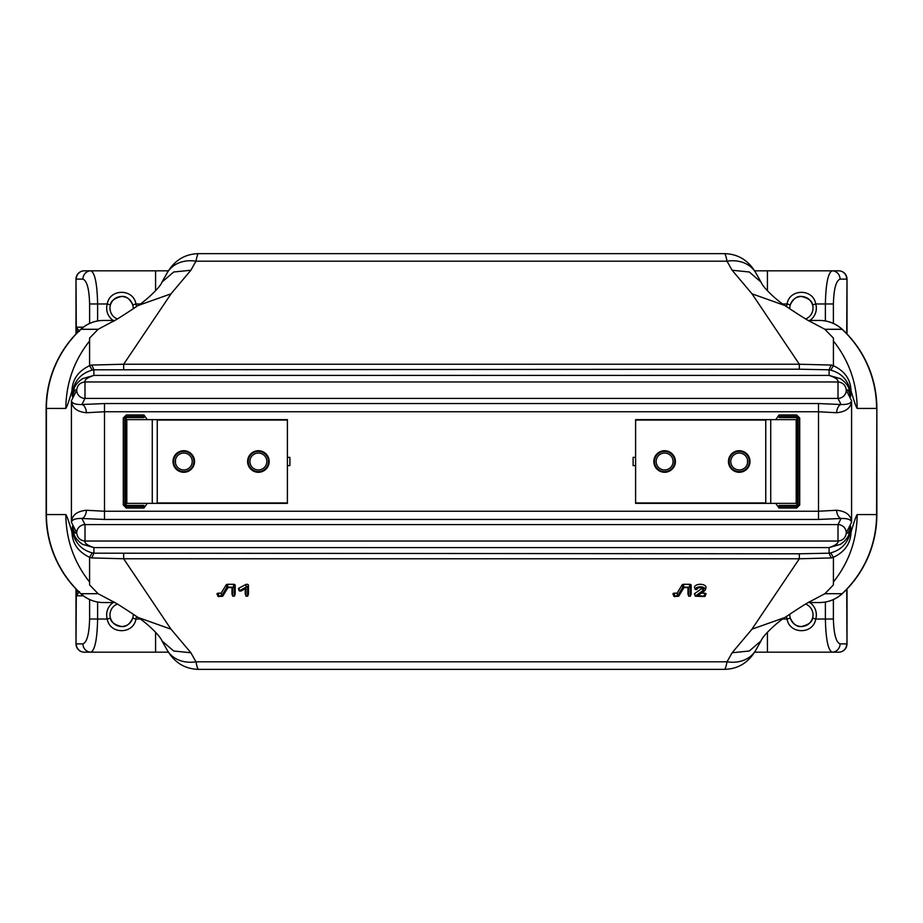 <?xml version="1.0" encoding="UTF-8"?>
<svg xmlns="http://www.w3.org/2000/svg" width="923" height="923" viewBox="0 0 923 923"><rect width="100%" height="100%" fill="white"/><g stroke="black" fill="none" stroke-linecap="round" stroke-linejoin="round"><path stroke-width="1.38" d="M117.475 604.011A11.618 11.618 0 0 0 110.437 618.098L107.253 619.021A14.93 14.93 0 0 1 113.171 602.546M133.189 614.245A11.618 11.618 0 0 1 132.75 618.098L135.935 619.021C133.477 634.539 109.733 634.562 107.253 619.021L97.619 619.021C97.192 639.016 94.965 650.069 90.95 652.18L84.281 652.18A8.295 8.007 -90 0 1 76.274 643.885L82.943 643.885A8.295 8.007 -90 0 0 90.95 652.18L168.424 652.18M121.594 626.544C127.189 626.209 130.904 623.394 132.75 618.098C129.785 624.225 126.07 627.04 121.617 626.544C114.521 624.813 110.795 621.998 110.437 618.098C112.283 623.394 115.998 626.209 121.594 626.544M117.475 318.989A11.618 11.618 0 0 1 110.437 304.902C112.283 299.606 115.998 296.791 121.594 296.456C127.189 296.791 130.904 299.606 132.75 304.902A11.618 11.618 0 0 1 133.189 308.755M136.442 306.598A14.93 14.93 0 0 0 135.935 303.979L132.75 304.902C129.785 298.775 126.07 295.96 121.617 296.456C114.521 298.187 110.795 301.002 110.437 304.902L107.253 303.979A14.93 14.93 0 0 0 113.171 320.454M140.25 303.979L135.935 303.979C133.477 288.461 109.733 288.438 107.253 303.979L97.619 303.979C97.192 283.984 94.965 272.931 90.95 270.82A8.295 8.007 90 0 0 82.943 279.115C86.958 280.696 89.185 288.98 89.612 303.979L97.619 303.979L97.619 320.95M168.424 270.82L84.281 270.82A8.295 8.007 90 0 0 76.274 279.115L82.943 279.115M75.998 333.999L75.998 279.115A8.295 8.295 0 0 1 84.281 270.82M79.493 331.345L76.274 327.192L77.405 332.545M805.525 604.011A11.618 11.618 0 0 1 812.563 618.098C810.717 623.394 807.002 626.209 801.406 626.544C795.811 626.209 792.096 623.394 790.25 618.098A11.618 11.618 0 0 1 789.811 614.245M786.558 616.402A14.93 14.93 0 0 0 787.065 619.021L790.25 618.098C793.215 624.225 796.93 627.04 801.383 626.544C808.479 624.813 812.205 621.998 812.563 618.098L815.747 619.021A14.93 14.93 0 0 0 809.829 602.546M782.75 619.021L787.065 619.021C789.523 634.539 813.267 634.562 815.747 619.021L825.381 619.021C825.808 639.016 828.035 650.069 832.05 652.18L838.719 652.18A8.295 8.007 -90 0 0 846.726 643.885L840.057 643.885A8.295 8.007 -90 0 1 832.05 652.18L754.576 652.18M805.525 318.989A11.618 11.618 0 0 0 812.563 304.902C810.717 299.606 807.002 296.791 801.406 296.456C795.811 296.791 792.096 299.606 790.25 304.902A11.618 11.618 0 0 0 789.811 308.755M786.558 306.598A14.93 14.93 0 0 1 787.065 303.979L790.25 304.902C793.215 298.775 796.93 295.96 801.383 296.456C808.479 298.187 812.205 301.002 812.563 304.902L815.747 303.979A14.93 14.93 0 0 1 809.829 320.454M782.75 303.979L787.065 303.979C789.523 288.461 813.267 288.438 815.747 303.979L825.381 303.979L825.381 320.95M754.576 270.82L832.05 270.82C828.035 272.931 825.808 283.984 825.381 303.979L833.388 303.979C833.815 288.98 836.042 280.696 840.057 279.115A8.295 8.007 90 0 0 832.05 270.82L838.719 270.82A8.295 8.007 90 0 1 846.726 279.115L840.057 279.115M838.719 270.82A8.295 8.295 0 0 1 847.002 279.115L847.002 333.999M847.002 589.001L847.002 643.885A8.295 8.295 0 0 1 838.719 652.18M819.589 602.546L819.532 602.546A33.263 33.182 -90 0 0 842.053 593.708A107.772 107.495 -90 0 0 876.585 514.561L876.85 514.561A107.772 107.772 0 0 1 842.226 593.708C835.811 599.489 828.277 602.431 819.647 602.546L819.278 602.546M809.644 601.808L824.885 593.708L833.423 584.894L833.423 557.284C844.753 551.931 850.637 543.555 851.041 532.144L849.541 535.178C846.576 544.328 840.311 550.235 830.746 552.877L829.108 553.189L829.108 547.593L840.288 544.397C844.707 541.443 847.556 538.201 848.814 534.671L850.591 526.364C849.125 531.925 847.683 534.071 846.276 532.802A8.295 8.18 -153.3 0 0 838.003 524.587L838.003 541.04C838.545 543.197 835.58 545.389 829.108 547.593L93.892 547.593C87.42 545.389 84.455 543.197 84.997 541.04L838.003 541.04C842.964 540.486 845.722 537.74 846.276 532.802L851.583 522.256C851.064 515.172 846.056 511.18 836.561 510.269L818.505 511.238L818.505 411.762L836.561 412.731C846.056 411.82 851.064 407.828 851.583 400.744C851.029 403.42 847.522 404.678 841.084 404.516A8.295 4.5 -84.6 0 0 836.561 412.731M849.541 535.178L850.591 526.364L851.041 532.144C854.006 521.922 856.048 516.061 857.19 514.561C856.902 539.874 848.975 562.349 833.423 581.998M857.19 514.561L876.585 514.561L876.85 408.439A107.772 107.772 0 0 0 842.226 329.292C835.811 323.512 828.277 320.569 819.647 320.454L819.278 320.454M751.991 629.186L732.124 652.757L749.303 651.003L761.037 640.885C762.848 635.209 779.404 620.521 784.988 617.464L751.933 629.186L799.341 558.773L831.392 557.942L833.423 557.284L830.746 552.877M810.002 601.646L810.59 601.484M732.124 652.757L727.024 661.803A33.159 26.929 29.5 0 0 755.868 650.023L755.868 650.023C748.622 662.576 738.158 669.013 724.474 669.36L198.526 669.36C197.787 669.302 196.934 666.787 195.976 661.803A33.159 26.929 150.5 0 1 167.132 650.023L167.132 650.023C174.378 662.576 184.842 669.013 198.526 669.36M831.392 557.942A8.295 0.935 -109.6 0 1 829.108 553.189L799.341 553.788L799.341 558.773L123.659 558.773L171.009 629.186L190.876 652.757L195.976 661.803L727.024 661.803C726.066 666.787 725.213 669.302 724.474 669.36M113.344 601.796L98.115 593.708L89.577 584.894L89.577 557.284C78.247 551.931 72.363 543.555 71.959 532.144L71.959 532.144C68.994 521.922 66.952 516.061 65.81 514.561C66.098 539.874 74.013 562.349 89.577 581.998M112.998 601.646L112.41 601.484M113.356 321.192L98.115 329.292L89.577 338.106L89.577 365.716C78.247 371.069 72.363 379.445 71.959 390.856L71.959 390.856C68.994 401.078 66.952 406.939 65.81 408.439C66.098 383.126 74.025 360.651 89.577 341.002M112.998 321.354L112.41 321.516M103.411 320.454L103.468 320.454A33.263 33.182 90 0 0 80.947 329.292A107.772 107.495 90 0 0 46.415 408.439L46.15 408.439A107.772 107.772 0 0 1 80.774 329.292C87.189 323.512 94.723 320.569 103.353 320.454L113.679 320.454M114.844 602.546L103.468 602.546A33.263 33.182 -90 0 1 80.947 593.708A107.772 107.495 -90 0 1 46.415 514.561L46.15 514.561A107.772 107.772 0 0 0 80.774 593.708C87.189 599.489 94.723 602.431 103.353 602.546L113.679 602.546M73.459 387.822L72.409 396.636L71.959 390.856L73.459 387.822C76.424 378.672 82.689 372.765 92.254 370.123L93.892 369.811L93.892 375.407L829.108 375.407L829.108 369.811L799.341 369.212L93.892 369.811A8.295 0.935 70.4 0 0 91.608 365.058L89.577 365.716L92.254 370.123M82.62 544.339L82.712 544.397C78.293 541.443 75.444 538.201 74.186 534.671L72.409 526.364L73.459 535.178L71.959 532.144L72.409 526.364C73.875 531.925 75.317 534.071 76.724 532.802A8.295 8.18 -26.7 0 1 84.997 524.587L838.003 524.587L841.084 518.484L818.505 519.453L104.495 519.453L81.916 518.484C75.478 518.322 71.971 519.58 71.417 522.256L71.417 400.744L76.724 390.198C75.317 388.929 73.875 391.075 72.409 396.636L74.186 388.329C75.444 384.799 78.293 381.557 82.712 378.603L93.892 375.407C87.42 377.611 84.455 379.803 84.997 381.96L838.003 381.96C838.545 379.803 835.58 377.611 829.108 375.407L840.288 378.603C844.707 381.557 847.556 384.799 848.814 388.329L850.591 396.636C849.125 391.075 847.683 388.929 846.276 390.198C845.722 385.26 842.964 382.514 838.003 381.96L838.003 398.413L84.997 398.413L84.997 381.96C80.036 382.514 77.278 385.26 76.724 390.198A8.295 8.18 26.7 0 0 84.997 398.413L81.916 404.516C75.478 404.678 71.971 403.42 71.417 400.744C71.936 407.828 76.944 411.82 86.439 412.731L104.495 411.762L818.505 411.762L818.505 403.547L841.084 404.516L838.003 398.413A8.295 8.18 153.3 0 0 846.276 390.198L851.583 400.744L851.583 522.256C851.029 519.58 847.522 518.322 841.084 518.484A8.295 4.5 84.6 0 1 836.561 510.269M126.278 414.992L123.29 418.004L124.801 418.004L126.278 416.492L126.278 414.992L143.976 414.992L147.288 419.63M147.288 503.37L143.976 508.008L143.976 505.435L127.316 505.435A1.661 1.385 43.8 0 1 125.805 503.935L125.805 419.065A1.661 1.385 -43.8 0 1 127.316 417.565L143.976 417.565L143.976 414.992M125.805 419.065L124.801 418.004L124.801 504.996L126.278 506.508L126.278 508.008L123.29 504.996L123.29 418.004M775.712 419.63L779.024 414.992L779.024 417.565L795.684 417.565A1.661 1.385 -136.2 0 1 797.195 419.065L797.195 503.935A1.661 1.385 136.2 0 1 795.684 505.435L779.024 505.435L779.024 508.008L775.712 503.37M796.722 414.992L799.71 418.004L798.199 418.004L796.722 416.492L796.722 414.992L779.024 414.992M797.195 419.065L798.199 418.004L798.199 504.996L796.722 506.508L796.722 508.008L799.71 504.996L799.71 418.004M797.195 503.935L798.199 504.996L799.71 504.996M635.601 503.37L635.601 419.63L796.191 419.63L796.191 503.37L635.601 503.37M664.618 472.276A10.776 10.776 0 0 0 675.394 461.5A10.776 10.776 0 0 0 664.618 450.724A10.776 10.776 0 0 0 653.842 461.5A10.776 10.776 0 0 0 664.618 472.276M739.231 472.276A10.776 10.776 0 0 0 750.007 461.5A10.776 10.776 0 0 0 739.231 450.724A10.776 10.776 0 0 0 728.455 461.5A10.776 10.776 0 0 0 739.231 472.276M287.399 503.37L287.399 419.63L126.809 419.63L126.809 503.37L287.399 503.37M183.769 472.276A10.776 10.776 0 0 1 172.993 461.5A10.776 10.776 0 0 1 183.769 450.724A10.776 10.776 0 0 1 194.545 461.5A10.776 10.776 0 0 1 183.769 472.276M258.382 472.276A10.776 10.776 0 0 1 247.606 461.5A10.776 10.776 0 0 1 258.382 450.724A10.776 10.776 0 0 1 269.158 461.5A10.776 10.776 0 0 1 258.382 472.276M125.805 503.935L124.801 504.996L123.29 504.996M86.439 510.269C76.944 511.18 71.936 515.172 71.417 522.256L76.724 532.802C77.278 537.74 80.036 540.486 84.997 541.04L84.997 524.587L81.916 518.484A8.295 4.5 95.4 0 0 86.439 510.269L104.495 511.238L818.505 511.238L818.505 519.453M818.505 403.547L104.495 403.547L81.916 404.516A8.295 4.5 -95.4 0 1 86.439 412.731M171.009 293.814L190.876 270.243L173.697 271.997L161.963 282.115C160.152 287.791 143.596 302.479 138.012 305.536L171.067 293.814L123.659 364.227L91.608 365.058M190.876 270.243L195.976 261.197A33.159 26.929 -150.5 0 0 167.132 272.977L167.132 272.977C174.378 260.424 184.842 253.987 198.526 253.64C197.787 253.698 196.934 256.213 195.976 261.197L727.024 261.197C726.066 256.213 725.213 253.698 724.474 253.64L198.526 253.64M75.998 589.001L75.998 643.885A8.295 8.295 0 0 0 84.281 652.18M79.493 591.655L76.274 595.808L77.405 590.455M73.459 535.178C76.424 544.328 82.689 550.235 92.254 552.877L93.892 553.189L93.892 547.593L82.712 544.397M123.659 553.788L123.659 558.773L91.608 557.942A8.295 0.935 -70.4 0 0 93.892 553.189L799.341 553.788M91.608 557.942L89.577 557.284L92.254 552.877M171.009 629.186L138 617.452C130.939 612.607 112.387 600.504 112.479 601.438M190.876 652.757L173.697 651.003L161.963 640.885L167.132 650.023M691.027 594.308A1.592 0.842 180 0 0 691.119 594.158A1.592 0.842 180 0 0 691.142 593.997L691.142 585.136A1.592 0.842 180 0 0 689.55 584.294L683.678 584.294A1.592 0.842 180 0 0 682.166 584.87L677.078 593.154L674.494 593.154A1.592 0.842 180 0 0 672.936 594.158L674.494 596.546L678.67 596.235L684.047 587.513L688.72 587.513L688.731 596.189L690.369 596.189L690.381 587.247L682.893 587.109L677.62 595.658L673.686 596.189M687.958 587.513L687.958 593.997A1.592 0.842 180 0 0 687.993 594.158A1.592 0.842 180 0 0 688.073 594.308M235.065 594.308A1.592 0.842 180 0 0 235.146 594.158A1.592 0.842 180 0 0 235.169 593.997L235.169 585.136A1.592 0.842 180 0 0 233.577 584.294L227.716 584.294A1.592 0.842 180 0 0 226.193 584.87L221.105 593.154L218.52 593.154A1.592 0.842 180 0 0 216.963 594.158L218.52 596.546L222.697 596.235L228.073 587.513L232.746 587.513L232.746 596.108L234.396 596.189L234.407 587.247L226.92 587.109L221.647 595.658L217.713 596.189M231.985 587.513L231.985 593.997A1.592 0.842 180 0 0 232.019 594.158A1.592 0.842 180 0 0 232.1 594.308M245.253 588.712L245.253 593.997A1.592 0.842 180 0 0 245.287 594.158A1.592 0.842 180 0 0 245.368 594.308M248.322 594.308A1.592 0.842 180 0 0 248.402 594.158A1.592 0.842 180 0 0 248.437 593.997L248.437 585.136A1.592 0.842 180 0 0 247.456 584.363A1.592 0.842 180 0 0 245.714 584.536L238.953 588.124A1.592 0.842 180 0 0 238.515 588.886L239.265 590.916L240.672 591.147L246.014 588.309L246.026 596.189L247.664 596.189L247.676 587.247L246.256 586.936L239.265 590.916M705.287 596.189L697.73 595.658L704.284 591.101A5.042 2.677 180 0 0 705.218 589.993A5.042 2.677 180 0 0 700.753 586.82A5.042 2.677 180 0 0 695.227 589.474L696.888 589.474A3.38 1.788 0 0 1 696.946 589.139A3.38 1.788 0 0 1 700.269 587.686A3.38 1.788 0 0 1 703.58 589.139A3.38 1.788 0 0 1 702.957 590.558L695.238 596.189L704.48 596.546L706.037 594.158A1.592 0.842 180 0 0 704.48 593.154L701.33 593.154M702.472 588.124A2.619 1.385 0 0 1 702.345 588.205L694.788 593.489A1.592 0.842 180 0 0 694.488 594.158L695.238 596.189M705.218 589.993L705.957 587.963A5.803 3.081 180 0 0 700.822 584.305A5.803 3.081 180 0 0 694.465 587.374A1.592 0.842 180 0 0 694.488 587.536A1.592 0.842 180 0 0 694.569 587.686M246.256 586.936L245.714 584.536M247.676 587.247L248.437 585.136M221.647 595.658L221.105 593.154M677.62 595.658L677.078 593.154M849.541 387.822L851.041 390.856C854.006 401.078 856.048 406.939 857.19 408.439C856.902 383.126 848.987 360.651 833.423 341.002L833.423 365.716C844.753 371.069 850.637 379.445 851.041 390.856L850.591 396.636L849.541 387.822C846.576 378.672 840.311 372.765 830.746 370.123L829.108 369.811A8.295 0.935 109.6 0 1 831.392 365.058L833.423 365.716L830.746 370.123M809.656 321.204L824.885 329.292L833.423 338.106L833.423 341.002M810.002 321.354L810.59 321.516M810.521 321.562C810.613 322.496 792.061 310.393 785 305.548L751.991 293.814L732.124 270.243L749.303 271.997L761.037 282.115L755.868 272.977C748.622 260.424 738.158 253.987 724.474 253.64M732.124 270.243L727.024 261.197A33.159 26.929 -29.5 0 1 755.868 272.977M751.991 293.814L799.341 364.227L831.392 365.058M653.842 461.5A10.776 10.776 0 0 1 664.618 450.724A10.776 10.776 0 0 1 675.394 461.5A10.776 10.776 0 0 1 664.618 472.276A10.776 10.776 0 0 1 653.842 461.5M728.455 461.5A10.776 10.776 0 0 1 739.231 450.724A10.776 10.776 0 0 1 750.007 461.5A10.776 10.776 0 0 1 739.231 472.276A10.776 10.776 0 0 1 728.455 461.5M635.601 502.954L635.601 420.046L765.755 420.046L765.755 502.954L635.601 502.954M797.195 502.954L796.191 502.954M796.191 420.046L797.195 420.046M269.158 461.5A10.776 10.776 0 0 0 258.382 450.724A10.776 10.776 0 0 0 247.606 461.5A10.776 10.776 0 0 0 258.382 472.276A10.776 10.776 0 0 0 269.158 461.5M194.545 461.5A10.776 10.776 0 0 0 183.769 450.724A10.776 10.776 0 0 0 172.993 461.5A10.776 10.776 0 0 0 183.769 472.276A10.776 10.776 0 0 0 194.545 461.5M126.809 502.954L125.805 502.954M125.805 420.046L126.809 420.046M287.399 420.046L157.245 420.046L157.245 502.954L287.399 502.954L287.399 420.046M635.601 457.358L633.109 457.358L633.109 465.642L635.601 465.642M287.399 465.642L289.891 465.642L289.891 457.358L287.399 457.358M193.888 461.5A10.118 10.118 0 0 1 183.769 471.618A10.118 10.118 0 0 1 173.651 461.5A10.118 10.118 0 0 1 183.769 451.382A10.118 10.118 0 0 1 193.888 461.5M175.312 461.5A8.457 8.457 0 0 0 183.769 469.957A8.457 8.457 0 0 0 192.226 461.5A8.457 8.457 0 0 0 183.769 453.043A8.457 8.457 0 0 0 175.312 461.5M268.501 461.5A10.118 10.118 0 0 1 258.382 471.618A10.118 10.118 0 0 1 248.275 461.5A10.118 10.118 0 0 1 258.382 451.382A10.118 10.118 0 0 1 268.501 461.5M249.925 461.5A8.457 8.457 0 0 0 258.382 469.957A8.457 8.457 0 0 0 266.839 461.5A8.457 8.457 0 0 0 258.382 453.043A8.457 8.457 0 0 0 249.925 461.5M269.078 461.5A10.695 10.695 0 0 0 258.382 450.805A10.695 10.695 0 0 0 247.687 461.5A10.695 10.695 0 0 0 258.382 472.195A10.695 10.695 0 0 0 269.078 461.5M674.725 461.5A10.118 10.118 0 0 1 664.618 471.618A10.118 10.118 0 0 1 654.499 461.5A10.118 10.118 0 0 1 664.618 451.382A10.118 10.118 0 0 1 674.725 461.5M656.161 461.5A8.457 8.457 0 0 0 664.618 469.957A8.457 8.457 0 0 0 673.075 461.5A8.457 8.457 0 0 0 664.618 453.043A8.457 8.457 0 0 0 656.161 461.5M675.313 461.5A10.695 10.695 0 0 0 664.618 450.805A10.695 10.695 0 0 0 653.922 461.5A10.695 10.695 0 0 0 664.618 472.195A10.695 10.695 0 0 0 675.313 461.5M749.349 461.5A10.118 10.118 0 0 1 739.231 471.618A10.118 10.118 0 0 1 729.112 461.5A10.118 10.118 0 0 1 739.231 451.382A10.118 10.118 0 0 1 749.349 461.5M730.774 461.5A8.457 8.457 0 0 0 739.231 469.957A8.457 8.457 0 0 0 747.688 461.5A8.457 8.457 0 0 0 739.231 453.043A8.457 8.457 0 0 0 730.774 461.5M749.926 461.5A10.695 10.695 0 0 0 739.231 450.805A10.695 10.695 0 0 0 728.535 461.5A10.695 10.695 0 0 0 739.231 472.195A10.695 10.695 0 0 0 749.926 461.5M136.442 616.402A14.93 14.93 0 0 1 135.935 619.021L140.25 619.021M155.583 290.745L155.583 270.82M75.998 279.115L76.274 327.192L83.278 327.192M89.612 303.979L89.612 323.431M767.417 290.745L767.417 270.82M846.726 333.699L847.002 279.115M833.388 303.979L833.388 323.431M846.726 589.301L847.002 643.885M840.057 643.885C836.042 642.304 833.815 634.02 833.388 619.021L833.388 599.569M825.381 602.05L825.381 619.021L833.388 619.021M767.417 632.255L767.417 652.18M824.885 593.708L842.226 593.708M819.589 320.454L819.532 320.454A33.263 33.182 90 0 1 842.053 329.292A107.772 107.495 90 0 1 876.585 408.439L857.19 408.439M824.885 329.292L842.226 329.292M80.774 593.708L98.115 593.708M98.115 329.292L80.774 329.292M65.81 514.561L46.415 514.561L46.415 408.439L65.81 408.439M126.278 508.008L143.976 508.008M796.722 508.008L779.024 508.008M104.495 403.547L104.495 519.453M795.684 505.435L796.722 506.508L779.024 506.508M795.684 417.565L796.722 416.492L779.024 416.492M770.728 503.37L770.728 419.63M152.272 503.37L152.272 419.63M127.316 505.435L126.278 506.508L143.976 506.508M127.316 417.565L126.278 416.492L143.976 416.492M799.341 369.212L799.341 364.227L123.659 364.227L123.659 369.212M75.998 643.885L76.274 595.808L83.278 595.808M247.952 586.474L246.153 586.474M155.583 632.255L155.583 652.18M82.943 643.885C86.958 642.304 89.185 634.02 89.612 619.021L97.619 619.021L97.619 602.05M89.612 619.021L89.612 599.569M696.888 589.474L697.119 588.816M704.48 595.658L704.48 593.154M695.388 595.843L694.788 593.489M702.957 590.558L702.345 588.205M695.227 589.474L694.465 587.374M246.014 596.108L245.253 593.997M239.495 590.524L238.953 588.124M247.676 596.108L248.437 593.997M218.52 595.658L218.52 593.154M226.92 587.109L226.193 584.87M227.716 586.809L227.716 584.294M233.577 586.809L233.577 584.294M234.407 587.247L235.169 585.136M234.407 596.108L235.169 593.997M232.746 596.108L231.985 593.997M674.494 595.658L674.494 593.154M682.893 587.109L682.166 584.87M683.678 586.809L683.678 584.294M689.55 586.809L689.55 584.294M690.381 587.247L691.142 585.136M690.381 596.108L691.142 593.997M688.72 596.108L687.958 593.997M876.85 408.439L876.85 514.561M819.532 602.546L808.156 602.546M785 617.452C792.061 612.607 810.613 600.504 810.521 601.438M761.037 640.885L755.868 650.023M747.515 463.161L747.515 459.839M46.15 408.439L46.15 514.561M103.468 320.454L114.844 320.454M138 305.548C130.939 310.393 112.387 322.496 112.479 321.562M161.963 282.115L167.132 272.977M175.485 468.388L175.485 467.292M175.485 463.161L175.485 459.839M175.485 455.708L175.485 454.612M138.012 617.464C144.588 621.352 159.61 634.712 161.963 640.885M696.865 589.566L697.165 588.77M695.238 589.566L694.488 587.536M247.664 596.189L248.402 594.158M246.026 596.189L245.287 594.158M234.396 596.189L235.146 594.158M232.769 596.189L232.019 594.158M690.369 596.189L691.119 594.158M688.731 596.189L687.993 594.158M819.532 320.454L808.156 320.454M784.988 305.536C778.412 301.648 763.39 288.288 761.037 282.115"/></g></svg>
